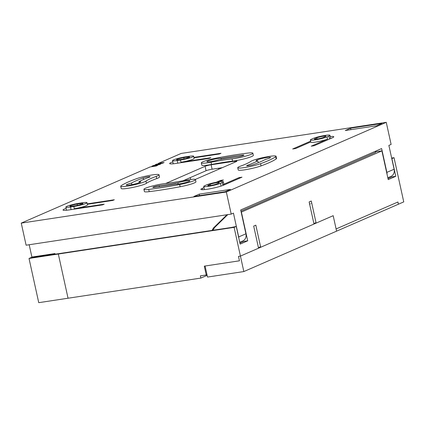 <?xml version="1.0" encoding="UTF-8"?>
<svg xmlns="http://www.w3.org/2000/svg" width="425" height="425" viewBox="0 0 425 425"><rect width="100%" height="100%" fill="white"/><g stroke="black" fill="none" stroke-linecap="round" stroke-linejoin="round"><path stroke-width="0.64" d="M236.252 226.429L231.28 227.487L59.388 253.56L58.326 254.028L234.117 227.359L236.252 226.429L240.136 244.109L247.706 240.81L241.389 212.08L381.9 150.864L388.216 179.6L395.787 176.301L391.898 158.621L394.033 157.691L403.75 201.891L243.838 271.559L240.433 256.089L238.483 256.387L239.456 260.807L204.298 266.14L206.237 274.98L200.377 275.868L200.866 278.078L68.043 298.228L58.326 254.028L68.043 298.228L38.744 302.669L29.022 258.469L58.326 254.028L59.388 253.56L32.364 257.571M32.252 257.061L29.022 258.469M243.838 271.559L207.506 277.068L205.078 266.018L239.456 260.807L238.483 256.387L240.433 256.089L333.184 215.682L316.126 223.114L311.27 201.014L309.134 201.939L313.995 224.044L260.69 247.265L255.834 225.165L253.698 226.095L258.559 248.195L240.433 256.089L234.117 227.359M336.584 231.152L333.184 215.682L336.101 228.942L397.933 202.002L336.101 228.942L336.584 231.152M316.014 222.604L313.884 223.534M260.578 246.755L258.448 247.685M398.422 204.212L397.933 202.002L398.422 204.212M375.472 152.447L240.954 211.161M387.993 178.585L391.882 176.89L395.787 176.301M239.918 243.095L243.801 241.405L247.706 240.81M381.9 150.864L375.344 151.863M394.033 157.691L391.659 158.052M200.866 278.078L207.129 275.347M206.975 274.656L206.237 274.98M258.74 247.562L260.69 247.265M314.176 223.407L316.126 223.114M309.618 204.143L310.282 203.851M311.35 203.389L311.753 203.214M375.493 152.548L375.233 151.348M190.273 177.613L190.682 179.477M218.71 169.251L218.487 168.242M269.609 158.095A7.4 0.845 167.6 0 1 265.301 159.444A72.319 8.245 167.6 0 1 253.582 164.544A3.984 0.457 167.6 0 1 249.294 165.623A3.984 0.457 167.6 0 1 246.643 165.771A3.984 0.457 167.6 0 1 247.122 165.431A3.984 0.457 167.6 0 1 247.499 165.282A64.345 7.337 -12.4 0 0 257.816 160.804A7.4 0.845 167.6 0 1 256.036 160.645A7.4 0.845 167.6 0 1 256.918 160.018A7.4 0.845 167.6 0 1 264.966 157.85A7.4 0.845 167.6 0 1 270.491 157.468A7.4 0.845 167.6 0 1 269.609 158.095M131.468 183.053A72.319 8.245 167.6 0 1 136.367 180.657A72.319 8.245 167.6 0 1 143.188 177.953A3.984 0.457 167.6 0 1 147.47 176.874A3.984 0.457 167.6 0 1 150.121 176.726A3.984 0.457 167.6 0 1 149.271 177.214A64.345 7.337 -12.4 0 0 143.204 179.621A64.345 7.337 -12.4 0 0 138.954 181.693A7.4 0.845 167.6 0 1 140.733 181.852A7.4 0.845 167.6 0 1 139.852 182.479A7.4 0.845 167.6 0 1 131.803 184.652A7.4 0.845 167.6 0 1 126.273 185.029A7.4 0.845 167.6 0 1 127.155 184.407A7.4 0.845 167.6 0 1 131.468 183.053L131.814 184.647M70.465 205.79A5.01 0.574 167.6 0 1 77.106 204.117L80.426 203.612A5.01 0.574 167.6 0 1 82.976 203.559A5.01 0.574 167.6 0 1 80.633 204.579A5.01 0.574 167.6 0 1 75.735 205.657L72.415 206.162A5.01 0.574 167.6 0 1 69.87 206.215A5.01 0.574 167.6 0 1 70.465 205.79M153.292 187.032A3.984 0.457 167.6 0 1 159.141 185.624A64.345 7.337 -12.4 0 0 177.9 182.787A7.4 0.845 167.6 0 1 185.566 180.986A7.4 0.845 167.6 0 1 189.89 180.816A7.4 0.845 167.6 0 1 183.775 183.016A7.4 0.845 167.6 0 1 175.722 184.158A72.319 8.245 167.6 0 1 154.28 187.404A3.984 0.457 167.6 0 1 152.819 187.372A3.984 0.457 167.6 0 1 153.292 187.032M145.483 188.217A13.095 1.493 -12.4 0 0 143.921 189.327A13.095 1.493 -12.4 0 0 148.723 189.438A81.43 9.281 -12.4 0 0 179.642 184.546A13.095 1.493 -12.4 0 0 195.447 179.594A13.095 1.493 -12.4 0 0 185.672 180.269A55.234 6.295 167.6 0 1 164.698 183.589A13.095 1.493 -12.4 0 0 145.483 188.217M143.921 189.327L144.404 191.537A13.095 1.493 -12.4 0 0 149.212 191.648A81.43 9.281 -12.4 0 0 180.131 186.756A13.095 1.493 -12.4 0 0 195.936 181.804L195.447 179.594M138.954 181.693L139.182 182.745M128.557 181.842A81.43 9.281 -12.4 0 0 121.072 185.778A13.095 1.493 -12.4 0 0 120.716 186.256A13.095 1.493 -12.4 0 0 132.148 185.258A13.095 1.493 -12.4 0 0 145.94 181.103A55.234 6.295 167.6 0 1 151.018 178.436A55.234 6.295 167.6 0 1 156.225 176.37A13.095 1.493 -12.4 0 0 159.019 174.771A13.095 1.493 -12.4 0 0 150.312 175.249A13.095 1.493 -12.4 0 0 136.234 178.798A81.43 9.281 -12.4 0 0 128.557 181.842M120.716 186.256L121.199 188.466A13.095 1.493 -12.4 0 0 132.632 187.468A13.095 1.493 -12.4 0 0 146.428 183.313A55.234 6.295 167.6 0 1 151.502 180.646A55.234 6.295 167.6 0 1 156.713 178.58A13.095 1.493 -12.4 0 0 159.508 176.981L159.019 174.771M177.129 159.322A5.01 0.574 167.6 0 1 183.77 157.648L187.09 157.144A5.01 0.574 167.6 0 1 189.64 157.091A5.01 0.574 167.6 0 1 187.298 158.111A5.01 0.574 167.6 0 1 182.399 159.189L179.079 159.694A5.01 0.574 167.6 0 1 176.529 159.747A5.01 0.574 167.6 0 1 177.129 159.322M239.307 166.616A13.095 1.493 -12.4 0 0 237.745 167.726A13.095 1.493 -12.4 0 0 246.458 167.248A13.095 1.493 -12.4 0 0 260.536 163.699A81.43 9.281 -12.4 0 0 275.697 156.719A13.095 1.493 -12.4 0 0 276.053 156.246A13.095 1.493 -12.4 0 0 266.273 156.921A13.095 1.493 -12.4 0 0 252.03 160.762A13.095 1.493 -12.4 0 0 250.83 161.394A55.234 6.295 167.6 0 1 240.545 166.127A13.095 1.493 -12.4 0 0 239.307 166.616M237.745 167.726L238.234 169.936A13.095 1.493 -12.4 0 0 246.946 169.458A13.095 1.493 -12.4 0 0 261.019 165.909A81.43 9.281 -12.4 0 0 276.186 158.929A13.095 1.493 -12.4 0 0 276.542 158.456L276.053 156.246M221.048 158.344A72.319 8.245 167.6 0 1 242.489 155.093A3.984 0.457 167.6 0 1 243.95 155.13A3.984 0.457 167.6 0 1 241.788 156.023A3.984 0.457 167.6 0 1 237.628 156.873A64.345 7.337 -12.4 0 0 218.87 159.71A7.4 0.845 167.6 0 1 211.204 161.511A7.4 0.845 167.6 0 1 206.879 161.681A7.4 0.845 167.6 0 1 207.761 161.054A7.4 0.845 167.6 0 1 214.88 159.067A7.4 0.845 167.6 0 1 221.048 158.344L221.26 159.295M202.879 161.798A13.095 1.493 -12.4 0 0 201.317 162.903A13.095 1.493 -12.4 0 0 211.097 162.228A55.234 6.295 167.6 0 1 232.071 158.907A13.095 1.493 -12.4 0 0 245.746 156.118A13.095 1.493 -12.4 0 0 252.848 153.17A13.095 1.493 -12.4 0 0 248.046 153.058A81.43 9.281 -12.4 0 0 217.127 157.951A13.095 1.493 -12.4 0 0 202.879 161.798M201.317 162.903L201.806 165.113A13.095 1.493 -12.4 0 0 211.581 164.438A55.234 6.295 167.6 0 1 232.555 161.117A13.095 1.493 -12.4 0 0 246.234 158.328A13.095 1.493 -12.4 0 0 253.332 155.38L252.848 153.17M66.948 206.322A9.111 1.036 -12.4 0 0 65.864 207.097A9.111 1.036 -12.4 0 0 70.497 206.996L73.817 206.492A9.111 1.036 -12.4 0 0 82.721 204.537A9.111 1.036 -12.4 0 0 86.982 202.677A9.111 1.036 -12.4 0 0 82.349 202.778L79.029 203.283A9.111 1.036 -12.4 0 0 66.948 206.322M66.141 208.346A12.527 1.429 -12.4 0 0 64.504 208.978A12.527 1.429 -12.4 0 0 63.012 210.04A12.527 1.429 -12.4 0 0 69.387 209.902L102.59 204.866L104.189 204.17L74.306 208.702A9.111 1.036 -12.4 0 0 83.204 206.747A9.111 1.036 -12.4 0 0 87.465 204.887L86.982 202.677M173.613 159.853A9.111 1.036 -12.4 0 0 172.523 160.629A9.111 1.036 -12.4 0 0 177.161 160.528L180.482 160.023A9.111 1.036 -12.4 0 0 189.385 158.068A9.111 1.036 -12.4 0 0 193.641 156.209A9.111 1.036 -12.4 0 0 189.008 156.31L185.688 156.814A9.111 1.036 -12.4 0 0 173.613 159.853M180.482 160.023L180.965 162.233L210.853 157.702L209.254 158.398L176.046 163.434A12.527 1.429 167.6 0 1 169.676 163.572A12.527 1.429 167.6 0 1 171.169 162.509A12.527 1.429 167.6 0 1 172.8 161.883M222.397 167.647L212.107 169.208A4.553 0.521 -12.4 0 0 206.072 170.728L205.1 166.308L165.723 183.462M205.1 166.308A4.553 0.521 167.6 0 1 211.14 164.788L212.107 169.208M234.802 162.244L234.579 161.229L211.14 164.788M234.579 161.229A4.553 0.521 167.6 0 1 236.895 161.181A4.553 0.521 167.6 0 1 236.353 161.569L195.319 179.44M193.896 196.467L225.144 191.723L230.477 189.401L199.224 194.145L193.896 196.467M376.529 125.773L381.862 123.452L350.609 128.191L345.281 130.512L376.529 125.773M87.338 204.303L112.721 200.457L114.32 199.755L87.242 203.867M164.103 162.536L162.504 163.232L156.644 164.124L155.045 164.82L160.905 163.933L159.306 164.629L153.446 165.516L151.847 166.212L157.707 165.325L156.108 166.021L150.248 166.908L21.25 223.109L226.344 191.999L386.256 122.331L181.162 153.441L158.243 163.428L164.103 162.536M180.965 162.233A9.111 1.036 -12.4 0 0 189.869 160.278A9.111 1.036 -12.4 0 0 194.129 158.419L193.641 156.209M193.906 157.399L220.979 153.287L219.38 153.988L194.002 157.834M310.346 139.995A9.111 1.036 -12.4 0 0 317.151 139.522A9.111 1.036 -12.4 0 0 327.059 136.85L328.87 136.064A9.111 1.036 -12.4 0 0 329.954 135.288A9.111 1.036 -12.4 0 0 323.149 135.761A9.111 1.036 -12.4 0 0 313.246 138.433L311.429 139.219A9.111 1.036 -12.4 0 0 310.346 139.995L310.834 142.205A9.111 1.036 -12.4 0 0 317.64 141.732A9.111 1.036 -12.4 0 0 327.542 139.06L311.233 146.168L314.165 145.722L332.286 137.827A12.527 1.429 -12.4 0 0 333.779 136.765A12.527 1.429 -12.4 0 0 330.23 136.542M310.606 141.169L292.676 148.984L295.609 148.538L310.771 141.929M219.412 181.735L223.433 179.982L220.501 180.423L216.325 182.245M203.995 187.616L202.38 188.323A12.527 1.429 -12.4 0 0 200.887 189.38A12.527 1.429 -12.4 0 0 210.248 188.737A12.527 1.429 -12.4 0 0 223.863 185.061L241.99 177.167L239.057 177.613L222.748 184.716A9.111 1.036 -12.4 0 0 223.832 183.945L223.348 181.735A9.111 1.036 -12.4 0 0 216.543 182.203A9.111 1.036 -12.4 0 0 206.635 184.875L204.823 185.667A9.111 1.036 -12.4 0 0 203.74 186.437A9.111 1.036 -12.4 0 0 210.545 185.969A9.111 1.036 -12.4 0 0 220.447 183.297L222.259 182.506A9.111 1.036 -12.4 0 0 223.348 181.735M238.85 238.26A6.832 5.876 -113.5 0 0 238.68 236.948L245.932 233.787L240.693 209.966L381.629 148.564L386.867 172.385L394.113 169.23A6.832 5.876 66.5 0 1 390.984 176.38L387.812 177.762M32.236 256.992L32.385 257.656M29.192 244.742L31.896 257.045L54.947 253.55L55.091 254.214M151.943 166.653L151.847 166.212M155.141 165.261L155.045 164.82M386.256 122.331L391.117 144.431L388.875 145.403L394.113 169.23M238.68 236.948L233.442 213.122L231.205 214.099L226.344 191.999M231.205 214.099L26.111 245.209L21.25 223.109M158.339 163.864L158.243 163.428M227.019 214.731L213.265 228.177A11.39 9.791 66.5 0 1 211.905 230.424M245.932 233.787A6.832 5.876 66.5 0 1 242.797 240.943L239.737 242.277M387.042 174.245A6.832 5.876 -113.5 0 0 386.867 172.385M227.789 214.614L214.439 227.667A11.39 9.791 66.5 0 1 212.75 230.297M214.439 227.667L213.265 228.177M206.072 170.728L183.069 180.747M325.353 136.595L323.542 137.387A5.01 0.574 167.6 0 1 318.097 138.853A5.01 0.574 167.6 0 1 314.351 139.113A5.01 0.574 167.6 0 1 314.946 138.688L316.758 137.897A5.01 0.574 167.6 0 1 322.208 136.43A5.01 0.574 167.6 0 1 325.954 136.17A5.01 0.574 167.6 0 1 325.353 136.595M239.057 177.613L239.227 178.367M220.501 180.423L220.671 181.183M208.34 185.135L210.152 184.344A5.01 0.574 167.6 0 1 215.597 182.872A5.01 0.574 167.6 0 1 219.343 182.617A5.01 0.574 167.6 0 1 218.748 183.042L216.936 183.828A5.01 0.574 167.6 0 1 211.485 185.3A5.01 0.574 167.6 0 1 207.74 185.555A5.01 0.574 167.6 0 1 208.34 185.135L208.462 185.693M350.933 129.657L350.609 128.191M199.548 195.606L199.224 194.145M257.816 160.804L258.246 162.748M177.9 182.787L178.181 184.057M77.106 204.117L77.382 205.365M159.141 185.624L159.391 186.74M148.723 189.438L149.212 191.648M143.188 177.953L143.523 179.483M156.225 176.37L156.713 178.58M183.77 157.648L184.046 158.897M247.499 165.282L247.621 165.856M260.536 163.699L261.019 165.909M211.097 162.228L211.581 164.438M70.497 206.996L71.081 209.647M177.161 160.528L177.74 163.179M328.87 136.064L329.524 139.028M327.059 136.85L327.542 139.06M73.817 206.492L74.306 208.702M202.38 188.323L202.688 189.72M222.259 182.506L222.748 184.716M220.447 183.297L221.064 186.081M314.946 138.688L315.068 139.246M316.758 137.897L317.013 139.039M232.071 158.907L232.555 161.117M242.489 155.093L242.638 155.773M275.697 156.719L276.186 158.929M187.09 157.144L187.303 158.111M145.94 181.103L146.428 183.313M179.642 184.546L180.131 186.756M80.426 203.612L80.638 204.579M210.152 184.344L210.402 185.486M65.864 207.097L66.56 210.263M172.523 160.629L173.225 163.795M329.954 135.288L330.666 138.534M203.74 186.437L204.436 189.603"/></g></svg>
